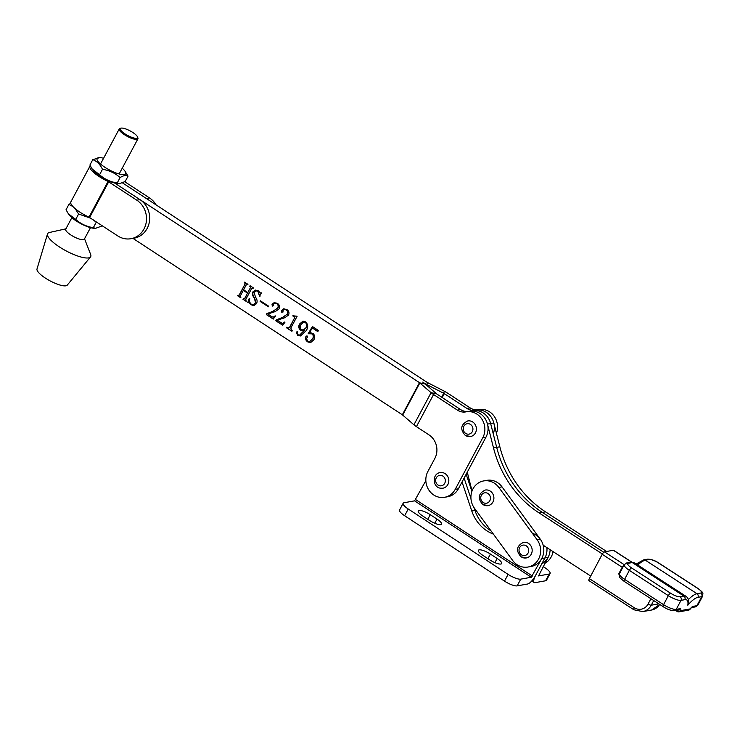 <?xml version="1.0" encoding="UTF-8"?>
<svg xmlns="http://www.w3.org/2000/svg" width="740" height="740" viewBox="0 0 740 740"><rect width="100%" height="100%" fill="white"/><g stroke="black" fill="none" stroke-linecap="round" stroke-linejoin="round"><path stroke-width="1.11" d="M425.842 480.658L414.585 500.851L531.264 577.255L520.747 579.143A10.564 2.812 -151.9 0 1 508.102 574.397L408.24 509A10.564 2.812 -151.9 0 1 403.152 503.265L399.554 510.008A10.564 2.812 -151.9 0 0 404.641 515.734L504.504 581.131A10.564 2.812 -151.9 0 0 517.149 585.877L527.666 583.999A9.241 2.849 123.2 0 0 535.566 575.47A9.241 2.849 123.2 0 0 534.206 582.537A9.241 2.849 123.2 0 0 535.076 582.667L545.593 580.78L549.191 574.046L538.544 575.914L548.1 557.387A17.168 15.688 -100.2 0 0 550.144 549.737A17.168 15.688 -100.2 0 1 541.791 563.815M471.907 491.341L466.163 474.238M548.1 557.387L544.927 557.951L535.566 575.47L544.927 557.951A17.168 15.688 -100.2 0 0 546.888 547.628A17.168 15.688 -100.2 0 1 544.927 557.951L541.754 558.515A17.168 15.688 -100.2 0 0 532.356 533.244M475.931 510.258L474.96 510.434A36.981 33.781 79.8 0 0 490.981 530.83A36.981 33.781 79.8 0 1 474.96 510.434L474.007 507.585L474.96 510.434L471.787 510.998L462.028 481.971M470.954 498.51L464.1 478.105L470.954 498.51M545.593 580.78A10.564 2.812 28.1 0 0 546.499 580.252L550.098 573.519A10.564 2.812 28.1 0 0 545.01 567.784L543.179 566.581M549.191 574.046A10.564 2.812 28.1 0 0 550.098 573.519M531.264 577.255L541.754 558.515M493.386 534.114A36.981 33.781 79.8 0 1 471.787 510.998M489.621 559.819L482.896 555.416A9.38 2.488 -151.9 0 1 478.373 550.329A9.38 2.488 -151.9 0 1 490.407 554.066L497.132 558.478A9.38 2.488 -151.9 0 1 501.646 563.566A9.38 2.488 -151.9 0 1 489.621 559.819M429.496 520.442L422.771 516.039A9.38 2.488 -151.9 0 1 418.248 510.952A9.38 2.488 -151.9 0 1 430.273 514.698L437.007 519.101A9.38 2.488 -151.9 0 1 441.521 524.188A9.38 2.488 -151.9 0 1 429.496 520.442M403.152 503.265A10.564 2.812 -151.9 0 1 404.068 502.738L414.585 500.851M544.964 563.242A17.168 15.688 -100.2 0 0 553.048 551.624M589.225 580.678A2.646 0.814 -57 0 1 588.975 580.641A2.646 0.814 -57 0 1 589.355 578.615L602.212 554.297A2.646 0.814 -57 0 1 604.46 551.855L624.236 564.685L619.482 573.676A10.564 2.794 27.9 0 0 624.588 579.365L663.577 604.663L668.34 595.654L629.351 570.364L624.588 579.365A2.646 0.814 123 0 0 624.209 581.39C617.66 576.127 619.436 577.431 619.482 573.676M631.618 562.113L613.34 550.264L604.46 551.855M613.34 550.264A2.646 0.814 -57 0 1 613.59 550.301L631.803 562.113M636.354 564.111L637.214 563.427A2.646 1.767 50 0 1 639.434 563.575L637.649 564.953M622.692 567.589A5.282 1.397 27.9 0 0 622.229 567.284L618.659 574.037L619.454 573.731M684.805 599.687A2.646 2.414 79.8 0 0 683.89 596.061L680.079 596.745A7.927 2.1 27.9 0 1 670.588 593.212L631.599 567.922A7.927 2.1 27.9 0 1 628.454 563.251L632.256 562.567A2.646 2.414 -100.2 0 0 630.6 562.215L634.467 562.89A23.606 7.298 123 0 0 632.256 562.567L683.89 596.061A23.606 7.298 -57 0 1 686.1 596.385C688.015 597.763 688.801 600.02 688.459 603.165L687.812 605.218A20.97 6.475 123 0 0 684.805 599.687L680.994 600.362L676.24 609.371L680.042 608.696A5.282 1.628 -57 0 1 680.68 610.62A2.646 1.813 -164.9 0 1 677.063 610.537A2.646 0.814 123 0 0 677.137 610.149M689.948 609.224A2.646 0.601 -142.7 0 0 690.124 609.159A2.646 0.601 -142.7 0 0 690.133 608.918A5.282 1.628 -57 0 1 693.158 606.347L696.96 605.662L701.724 596.653L697.922 597.337A20.97 6.475 123 0 0 687.812 605.218M602.379 553.992L539.164 512.977L542.337 512.404L603.757 552.262L542.337 512.404A105.654 96.515 79.8 0 1 496.679 447.349L490.648 423.53A17.168 15.688 -100.2 0 0 472.462 410.7L475.635 410.127A17.168 15.688 -100.2 0 0 475.422 410.173A13.209 12.062 -100.2 0 1 475.256 410.2M543.169 545.204L590.705 576.053M467.273 472.157L472.037 490.981M539.164 512.977A105.654 96.515 79.8 0 1 493.506 447.913L487.475 424.103A17.168 15.688 -100.2 0 0 469.289 411.264A17.168 15.688 79.8 0 1 485.098 418.618A17.168 15.688 79.8 0 1 485.986 437.118L458.393 488.779A17.168 15.688 79.8 0 1 447.756 496.725L444.583 497.299A17.168 15.688 79.8 0 1 433.76 494.995A17.168 15.688 79.8 0 1 427.896 471.445L434.852 458.421A17.168 15.688 79.8 0 0 428.978 434.87L416.417 426.647A9.241 2.461 -151.9 0 1 413.928 424.788L402.338 414.779L132.941 238.363M606.596 551.466L545.51 511.84A105.654 96.515 79.8 0 1 499.852 446.784L493.821 422.966A17.168 15.688 -100.2 0 0 475.635 410.127A17.168 15.688 -100.2 0 1 490.777 416.528A17.168 15.688 -100.2 0 1 493.266 433.89M545.51 511.84L542.337 512.404A105.654 96.515 79.8 0 1 496.679 447.349L490.648 423.53A17.168 15.688 -100.2 0 0 472.462 410.7L466.117 411.838A17.168 15.688 79.8 0 1 481.925 419.182A17.168 15.688 79.8 0 1 482.813 437.682L455.22 489.344A17.168 15.688 79.8 0 1 444.583 497.299M442.464 472.592A7.927 7.243 -100.2 0 0 440.161 472.601C432.012 473.628 432.373 487.272 440.513 488.206L442.955 488.197A7.927 7.243 -100.2 0 0 448.819 480.38A7.927 7.243 -100.2 0 0 442.464 472.592M440.651 488.206A7.927 7.243 -100.2 0 0 442.955 488.197M475.006 410.247A13.209 12.062 -100.2 0 1 466.931 408.434L470.104 407.86L447.478 393.051A9.241 2.461 28.1 0 0 444.453 391.293L427.063 382.33L122.544 182.91L146.326 198.487L149.499 197.913L124.81 181.753M469.123 479.446L468.374 480.834M466.931 408.434L443.88 393.365L426.915 384.652A9.241 2.461 -151.9 0 1 423.891 382.894L422.66 382.09A9.241 2.461 -151.9 0 1 425.149 383.949L436.739 393.957L460.585 409.572L457.413 410.136A13.209 12.062 79.8 0 0 465.738 411.903A13.209 12.062 79.8 0 0 465.904 411.875A17.168 15.688 79.8 0 1 466.117 411.838M470.104 407.86A13.209 12.062 -100.2 0 0 478.179 409.673M496.438 433.316A17.168 15.688 -100.2 0 0 493.95 415.954A17.168 15.688 -100.2 0 0 478.808 409.562A17.168 15.688 -100.2 0 0 478.595 409.599M470.039 483.091L469.484 484.127M297.924 334.739L299.654 335.1L304.732 329.901L302.928 330.743L300.634 330.197C298.535 328.449 298.211 326.358 299.654 323.907L302.947 321.188L305.675 321.882C308.145 324.462 308.339 327.367 306.258 330.595L300.468 335.951L297.656 335.322L296.231 332.103L297.462 331.659L297.332 334.147L297.924 334.739M300.625 335.914L297.97 335.266L296.231 332.103L297.462 331.659M276.325 319.782L282.19 317.589L287.018 314.361C288.026 312.576 287.749 311.087 286.195 309.875L284.225 309.403L283.087 310.236L282.865 311.966L281.764 312.289L281.496 310.541L283.624 308.83L286.778 309.505C288.914 310.893 289.497 312.761 288.507 315.111L284.826 317.71L277.278 320.207L281.625 323.056L282.736 323.297L284.956 322.205L282.717 325.286L275.798 320.762L276.325 319.782L282.19 317.589M282.865 311.966L281.764 312.289L281.496 310.541M268.666 306.231L268.361 306.795L260.129 301.402L260.425 300.838L268.666 306.231M253.191 288.258L251.711 288.387L245.773 299.496L246.198 301.374L242.868 299.191L244.542 298.71L247.511 293.142L243.312 290.385L240.343 295.954L240.759 297.813L237.438 295.63L239.122 295.14L245.051 284.031L244.635 282.153L247.956 284.336L246.272 284.835L243.608 289.821L247.817 292.578L250.481 287.582L250.064 285.714L253.395 287.897L251.711 288.387M243.543 298.877L244.857 298.646L247.511 293.142M238.114 295.315L239.436 295.084L245.051 284.031M247.761 284.706L246.272 284.835M90.252 165.788A18.889 5.023 28.1 0 0 89.91 166.204A18.889 5.023 28.1 0 0 108.068 181.439L136.808 200.189L139.98 199.624L114.626 183.021L419.488 382.663L431.078 392.672A9.241 2.461 28.1 0 0 433.566 394.522L457.413 410.136M251.424 304.288L253.376 304.815L255.578 302.845L254.32 297.97C252.59 296.083 252.136 294.03 252.941 291.838L255.439 290.108L258.315 290.866L260.415 292.994L261.461 292.929L259.555 296.231L257.899 291.347L255.966 290.783L254.079 292.365L255.559 297.286C257.141 299.228 257.502 301.319 256.623 303.539L253.913 305.583L251.073 304.815L249.019 302.716L247.761 302.651L249.26 298.285L249.787 298.414C249.038 300.819 249.584 302.78 251.424 304.288M260.415 292.994L261.461 292.929M266.863 313.594L272.727 311.392L277.565 308.164C278.564 306.388 278.286 304.889 276.732 303.687L274.762 303.206L273.624 304.038L273.402 305.768L272.311 306.092L272.033 304.344L274.161 302.642L277.315 303.308C279.461 304.695 280.035 306.564 279.054 308.922L275.363 311.522L267.815 314.01L272.163 316.859L273.273 317.099L275.502 316.017L273.254 319.088L266.344 314.565L266.863 313.594L272.727 311.392M273.402 305.768L272.311 306.092L272.033 304.344M293.771 315.851L297.11 316.276L290.783 328.125L292.217 330.752L291.921 331.317L286.491 327.755L286.787 327.191L288.729 328.042L289.553 327.339L294.52 318.034L294.141 316.85L292.79 315.962L293.086 315.407L293.771 315.851M312.299 327.986L309.2 333.139L310.384 332.741L312.946 333.463C314.907 335.22 315.231 337.301 313.917 339.716L310.596 342.666L307.664 341.88C305.796 340.585 305.176 338.874 305.814 336.737L307.35 336.108L307.562 337.449L306.379 338.532L307.905 341.279L309.579 341.677L312.447 338.929C313.621 337.098 313.529 335.451 312.178 333.971L308.219 333.564L312.428 326.553L318.561 330.567L317.738 331.548L312.299 327.986L317.876 331.372M306.73 335.969L307.35 336.108M468.661 411.385A13.209 12.062 79.8 0 1 460.585 409.572M246.3 301.171L242.868 299.191M243.858 298.821L244.857 298.646L243.858 298.821M247.835 293.086L243.312 290.385M240.87 297.619L237.438 295.63M238.428 295.26L239.436 295.084L238.428 295.26M245.365 283.975L244.653 282.93M244.968 282.874L244.329 282.717M247.65 284.632L246.596 284.78L247.65 284.632M250.481 287.582L247.817 292.578M250.795 287.527L250.083 286.482M250.407 286.426L249.759 286.278M253.089 288.184L252.025 288.332L253.089 288.184M253.543 304.788L255.578 302.845M255.892 302.789L254.634 297.915C252.914 296.019 252.451 293.974 253.256 291.773L252.941 291.838M253.256 291.773L255.596 290.08M260.73 292.938L261.775 292.874L260.73 292.938M260.055 296.204L259.555 296.231M259.879 296.167L257.899 291.347M258.214 291.292L256.132 290.755M254.079 305.546L251.073 304.815M251.387 304.76L249.019 302.716M249.334 302.66L247.761 302.651M248.076 302.586L249.537 298.359M268.472 306.601L260.129 301.402M273.051 311.337L277.565 308.164M277.879 308.108C278.878 306.332 278.601 304.834 277.047 303.631L276.732 303.687M277.047 303.631L274.929 303.187M273.717 305.713L272.625 306.036M272.348 304.288L274.327 302.614M273.43 317.062L275.243 315.841M273.384 318.912L266.344 314.565M266.659 314.509L267.177 313.529M282.504 317.534L287.018 314.361M287.342 314.306C288.341 312.521 288.064 311.031 286.51 309.82L286.195 309.875M286.51 309.82L284.391 309.385M283.18 311.901L282.088 312.225M281.811 310.486L283.79 308.811M282.893 323.26L284.697 322.039M282.846 325.11L275.798 320.762M276.122 320.697L276.64 319.726M292.022 331.113L286.491 327.755M288.877 327.996L289.553 327.339M289.867 327.284L294.52 318.034M294.835 317.978L294.141 316.85M294.455 316.794L292.79 315.962M296.074 316.424L296.925 316.147M299.811 335.063L304.732 329.901M303.086 330.706L300.634 330.197M300.949 330.142C298.849 328.394 298.525 326.303 299.978 323.852L299.654 323.907M299.978 323.852L303.104 321.16M296.546 332.038L297.776 331.594M303.187 329.911L305.944 328.162C307.377 326.026 307.285 324.092 305.685 322.372L303.853 321.993M305.361 322.437L303.696 322.02L300.93 324.62C299.783 326.442 299.885 328.098 301.245 329.587L303.03 329.947L305.629 328.218C307.054 326.081 306.971 324.148 305.361 322.437L305.685 322.372M310.541 332.713L309.2 333.139M310.754 342.629L307.664 341.88M307.979 341.815C306.11 340.529 305.49 338.818 306.129 336.682L305.814 336.737M306.129 336.682L307.664 336.053M309.736 341.639L312.447 338.929M312.761 338.874C313.936 337.042 313.853 335.387 312.493 333.916L312.178 333.971M312.493 333.916L310.384 333.398M309.043 333.925L308.219 333.564M308.534 333.509L312.632 326.692M66.517 228.688A10.564 2.812 28.1 0 0 65.703 229.197A10.564 2.812 28.1 0 0 70.8 234.931A10.564 2.812 28.1 0 0 84.342 239.15A10.564 2.812 28.1 0 0 84.323 238.197M84.545 238.78L90.641 254.449A24.411 6.484 -151.9 0 1 90.502 256.947L67.248 285.141A17.168 4.56 -151.9 0 1 45.362 278.083A17.168 4.56 -151.9 0 1 37 268.99L47.49 233.979A24.411 6.484 -151.9 0 1 49.497 232.48L65.906 228.827M90.502 256.947A24.411 6.484 -151.9 0 1 59.385 246.91A24.411 6.484 -151.9 0 1 47.49 233.979M534.863 563.741A17.168 15.688 -100.2 0 0 537.101 539.728L498.834 487.429A17.168 15.688 -100.2 0 0 483.618 480.935A17.168 15.688 -100.2 0 0 474.46 508.241L512.727 560.55A17.168 15.688 -100.2 0 0 527.944 567.034A17.168 15.688 -100.2 0 0 534.863 563.741M527.944 567.034L531.116 566.47A17.168 15.688 -100.2 0 0 538.035 563.168A17.168 15.688 -100.2 0 0 540.274 539.164L502.007 486.855A17.168 15.688 -100.2 0 0 486.791 480.362L483.618 480.935M465.543 435.471A7.927 7.243 -100.2 0 0 470.538 436.535A7.927 7.243 -100.2 0 0 476.31 430.255A7.927 7.243 -100.2 0 0 472.74 421.994A7.927 7.243 -100.2 0 0 467.745 420.94C460.706 424.501 459.892 429.339 465.303 435.435L470.538 436.535M521.312 556.878A7.927 7.243 -100.2 0 0 526.307 557.942A7.927 7.243 -100.2 0 0 532.079 551.661A7.927 7.243 -100.2 0 0 528.508 543.401A7.927 7.243 -100.2 0 0 523.513 542.337C516.474 545.907 515.66 550.745 521.071 556.841L526.307 557.942M483.054 504.569A7.927 7.243 -100.2 0 0 488.049 505.633A7.927 7.243 -100.2 0 0 493.811 499.352A7.927 7.243 -100.2 0 0 490.25 491.092A7.927 7.243 -100.2 0 0 485.255 490.037C478.207 493.599 477.393 498.436 482.804 504.532L488.049 505.633M120.481 128.399A9.777 2.599 28.1 0 0 126.854 135.022A9.777 2.599 28.1 0 0 137.39 138.019A9.777 2.599 28.1 0 0 137.557 137.002A9.777 2.599 28.1 0 0 130.157 130.915A9.777 2.599 28.1 0 0 120.99 128.149A9.777 2.599 28.1 0 0 120.481 128.399M137.557 137.002L137.899 137.982A10.564 2.812 -151.9 0 1 137.899 138.861A10.564 2.812 -151.9 0 1 137.714 139.083A10.564 2.812 -151.9 0 1 126.327 135.846A10.564 2.812 -151.9 0 1 119.26 128.908A10.564 2.812 -151.9 0 1 119.436 128.686A10.564 2.812 -151.9 0 1 119.982 128.418L120.99 128.149M68.376 213.777L69.199 214.915A16.178 4.301 28.1 0 0 76.229 220.955A16.178 4.301 28.1 0 0 94.276 228.309L95.497 228.346L93.351 227.67C86.58 226.644 80.697 223.896 75.721 219.429L68.376 213.777L66.026 209.772L68.913 204.37L73.001 206.626M70.79 203.343L68.913 204.37M75.156 208.634L78.607 214.026L75.721 219.429M101.732 225.423L101.288 226.246L95.497 228.346M93.157 219.808L96.237 222.268L93.351 227.67M78.607 214.026L90.733 218.226M92.241 169.081L93.064 170.219A16.178 4.301 28.1 0 0 100.094 176.259A16.178 4.301 28.1 0 0 118.141 183.603L119.362 183.649L117.225 182.965C110.445 181.938 104.562 179.2 99.585 174.733L92.241 169.081L89.892 165.076L92.778 159.664C96.912 161.163 100.15 164.382 102.472 169.331L99.585 174.733M103.582 158.268A16.178 4.301 28.1 0 0 99.798 157.611A16.178 4.301 28.1 0 0 104.886 167.277A16.178 4.301 28.1 0 0 120.99 174.39A16.178 4.301 28.1 0 0 124.875 170.996A16.178 4.301 28.1 0 0 122.22 168.221M99.798 157.611L92.778 159.664M102.472 169.331C109.252 170.357 115.126 173.095 120.111 177.563C123.663 175.38 126.309 174.908 128.048 176.138L125.162 181.55L119.362 183.649M120.111 177.563L117.225 182.965M128.048 176.138L124.875 170.996M89.91 166.204L70.837 201.918A18.889 5.023 28.1 0 0 89.004 217.153L117.734 235.903A20.997 19.184 79.8 0 0 130.971 238.715L134.144 238.15A20.997 19.184 79.8 0 0 149.434 221.51A20.997 19.184 79.8 0 0 139.98 199.624M136.808 200.189A20.997 19.184 79.8 0 1 146.261 222.083A20.997 19.184 79.8 0 1 130.971 238.715M156.066 204.86A20.997 19.184 -100.2 0 0 149.499 197.913M532.393 576.044L415.714 499.63M517.149 585.877L520.747 579.143M504.504 581.131L508.102 574.397M404.641 515.734L408.24 509M427.794 519.332L430.273 514.698M434.778 523.263L437.007 519.101M487.928 558.709L490.407 554.066M494.903 562.64L497.132 558.478M624.042 565.046A2.646 0.814 123 0 0 622.229 567.284L602.212 554.297M589.355 578.615L634.236 607.734A11.091 10.138 -100.2 0 0 648.092 604.025L650.895 598.706M618.659 574.037L619.204 574.388M688.293 599.659A23.606 7.298 -57 0 1 696.997 593.711L700.808 593.036A7.927 2.1 27.9 0 0 697.663 588.365L658.674 563.066A7.927 2.1 27.9 0 0 649.174 559.533L645.373 560.217L696.997 593.711A2.646 2.414 -100.2 0 1 697.922 597.337M637.214 563.427L643.717 559.865A2.646 2.414 79.8 0 1 645.373 560.217A23.606 7.298 123 0 0 639.434 563.575M676.61 610.241L677.063 610.537A2.646 0.814 123 0 0 677.137 611.462A2.646 2.646 0 0 0 679.043 611.851A2.646 2.414 79.8 0 0 680.68 610.62L690.133 608.918A2.646 2.414 79.8 0 1 688.496 610.158A2.646 2.646 0 0 0 690.124 609.159L691.512 607.577M653.716 600.538L651.255 605.2L658.813 603.849M697.876 605.126L695.323 606.893A2.646 2.414 -100.2 0 0 696.96 605.662A10.564 2.794 27.9 0 0 697.876 605.126L702.639 596.126A10.564 2.794 -152.1 0 1 701.724 596.653A2.646 2.414 -100.2 0 0 700.808 593.036M624.209 581.39L663.197 606.689A2.646 0.814 123 0 1 663.577 604.663A10.564 2.794 27.9 0 0 676.24 609.371A2.646 2.414 79.8 0 1 674.593 610.611L678.404 609.927A2.646 2.414 79.8 0 0 680.042 608.696M680.079 596.745A2.646 2.414 79.8 0 1 680.994 600.362A10.564 2.794 -152.1 0 1 668.34 595.654A2.646 0.814 123 0 1 670.588 593.212M631.599 567.922A2.646 0.814 123 0 0 629.351 570.364A10.564 2.794 -152.1 0 1 624.245 564.666L626.798 562.899L630.6 562.215M648.092 604.025A2.646 0.703 27.9 0 0 651.255 605.2A13.736 12.543 79.8 0 1 642.718 611.61L651.607 610.019A13.736 12.543 -100.2 0 0 659.682 604.404M634.236 607.734A2.646 0.814 123 0 0 633.856 609.76L642.718 611.61M695.323 606.893L691.697 607.54A2.646 2.414 -100.2 0 0 693.158 606.347M628.454 563.251A2.646 2.414 -100.2 0 0 626.798 562.899M643.717 559.865L647.519 559.19A2.646 2.414 79.8 0 1 649.174 559.533M647.519 559.19C651.107 559.116 654.909 560.421 658.924 563.103A2.646 0.814 123 0 0 658.674 563.066M658.924 563.103L697.903 588.402A2.646 0.814 123 0 0 697.663 588.365M487.475 424.103L493.821 422.966M493.506 447.913L499.852 446.784M441.105 475.385A5.282 4.829 -100.2 0 0 435.703 479.76A5.282 4.829 -100.2 0 0 439.893 485.791A5.282 4.829 -100.2 0 0 445.304 481.407A5.282 4.829 -100.2 0 0 441.105 475.385M444.305 393.625L442.215 397.537M427.498 382.58L426.619 385.216M444.453 391.293L441.799 397.269M419.488 382.663L402.338 414.779M433.566 394.522L416.417 426.647M425.149 383.949L419.848 382.922L402.699 415.048M436.378 393.689L431.078 392.672L413.928 424.788M458.393 488.779L455.22 489.344M485.986 437.118L482.813 437.682M537.101 539.728L540.274 539.164M498.834 487.429L502.007 486.855M465.691 433.418A5.282 4.829 -100.2 0 0 472.296 431.679A5.282 4.829 -100.2 0 0 470.483 424.436A5.282 4.829 -100.2 0 0 463.878 426.175A5.282 4.829 -100.2 0 0 465.691 433.418M521.46 554.824A5.282 4.829 -100.2 0 0 528.064 553.085A5.282 4.829 -100.2 0 0 526.251 545.833A5.282 4.829 -100.2 0 0 519.646 547.572A5.282 4.829 -100.2 0 0 521.46 554.824M483.192 502.516A5.282 4.829 -100.2 0 0 489.797 500.776A5.282 4.829 -100.2 0 0 487.993 493.534A5.282 4.829 -100.2 0 0 481.388 495.273A5.282 4.829 -100.2 0 0 483.192 502.516M108.068 181.439L89.004 217.153M108.706 181.79L89.633 217.505M534.206 582.537L531.764 580.946M634.467 562.89L686.1 596.385M588.975 580.641L633.856 609.76M663.197 606.689C667.351 609.418 671.152 610.722 674.593 610.611M659.784 604.478L651.607 610.019M675.555 610.435L677.137 611.462M679.043 611.851L688.496 610.158M697.903 588.402C704.462 593.665 702.686 592.361 702.639 596.126M478.808 409.562L475.635 410.127M119.26 128.908L100.511 164.012M71.845 217.699L65.703 229.197M137.899 138.861L119.149 173.965M90.483 227.652L84.342 239.15"/></g></svg>
